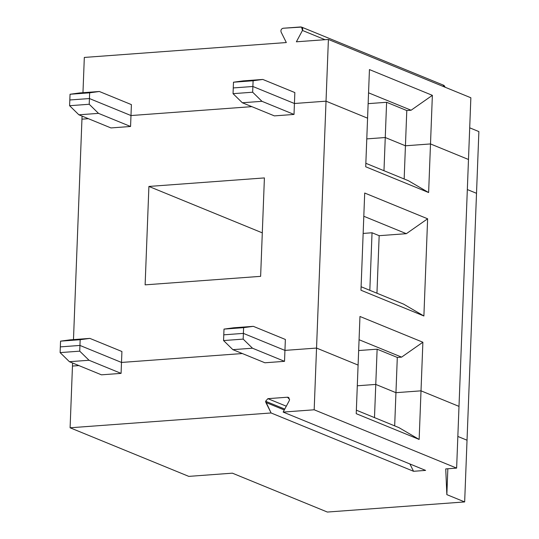<?xml version="1.0" encoding="UTF-8"?>
<svg xmlns="http://www.w3.org/2000/svg" width="539" height="539" viewBox="0 0 539 539"><rect width="100%" height="100%" fill="white"/><g stroke="black" fill="none" stroke-linecap="round" stroke-linejoin="round"><path stroke-width="0.81" d="M60.557 341.153L70.252 339.833L60.557 341.153L80.17 339.711L79.947 345.438L121.497 362.444L121.922 351.509L89.865 338.391L80.17 339.711L89.865 338.391L70.252 339.833L89.865 338.391L121.922 351.509L121.497 362.444L242.341 353.537L121.497 362.444L79.947 345.438L60.334 346.88L60.557 341.153L60.334 346.88L79.947 345.438L80.17 339.711L60.557 341.153M401.602 357.128L359.068 339.718L401.602 357.128L397.304 357.445L401.602 357.128L422.879 342.231L421.013 390.836L395.949 392.682L375.771 384.422L357.296 385.783L375.771 384.422L377.125 349.184L397.304 357.445L395.949 392.682L421.013 390.836L458.999 406.386L421.013 390.836L422.879 342.231L401.602 357.128M358.651 350.545L377.125 349.184L358.651 350.545M408.38 180.706L365.846 163.29L408.38 180.706L428.626 192.544L408.38 180.706M365.711 166.78L428.626 192.544L430.499 143.94L405.436 145.786L404.162 178.975L405.436 145.786L430.499 143.94L428.626 192.544L365.711 166.78L367.578 118.182L365.711 166.78M294.429 103.501L252.879 86.489L252.663 92.216L261.954 101.312L294.011 114.436L294.429 103.501L294.011 114.436L274.398 115.885L242.341 102.76L233.043 93.665L252.663 92.216L252.879 86.489L233.266 87.938L233.043 93.665L233.266 87.938L252.879 86.489L294.429 103.501L326.028 101.17L294.429 103.501L294.846 92.567L262.796 79.442L243.183 80.89L233.488 82.211L253.101 80.762L262.796 79.442L294.846 92.567L294.429 103.501L326.028 101.17L316.541 348.066L326.028 101.17L367.578 118.182L326.028 101.17L328.399 39.448L296.376 41.806L302.46 30.454C303.107 28.426 302.527 27.253 300.708 26.95L283.116 28.25C281.264 28.823 280.59 30.083 281.088 32.03C280.59 30.083 281.264 28.823 283.116 28.25L301.557 27.085L302.46 30.454L325.03 39.697L302.46 30.454L296.376 41.806L328.399 39.448L470.857 97.768L328.399 39.448L326.028 101.17L367.578 118.182L369.444 69.578L367.578 118.182L326.028 101.17L294.429 103.501L252.879 86.489L253.101 80.762L233.488 82.211L233.266 87.938L252.879 86.489L294.429 103.501M285.367 339.462L284.942 350.397L316.541 348.066L284.942 350.397L243.392 333.385L223.779 334.834L224.002 329.107L233.697 327.786L224.002 329.107L223.779 334.834L243.392 333.385L284.942 350.397L285.367 339.462L253.31 326.338L243.615 327.658L243.392 333.385L243.615 327.658L224.002 329.107L243.615 327.658L253.31 326.338L233.697 327.786L253.31 326.338L285.367 339.462M251.828 106.641L130.984 115.548L130.566 126.483L110.953 127.932L78.896 114.807L69.598 105.711L69.821 99.984L69.598 105.711L78.896 114.807L98.509 113.365L89.211 104.263L69.598 105.711L89.211 104.263L89.434 98.543L69.821 99.984L89.434 98.543L89.211 104.263L98.509 113.365L78.896 114.807L110.953 127.932L130.566 126.483L98.509 113.365L130.566 126.483L130.984 115.548L89.434 98.543L130.984 115.548L251.828 106.641L130.984 115.548L131.401 104.613L99.351 91.495L79.738 92.937L70.043 94.258L89.656 92.816L99.351 91.495L131.401 104.613L130.984 115.548L251.828 106.641M88.376 118.688L81.948 119.166L73.479 339.597L81.948 119.166L88.376 118.688L81.948 119.166L82.069 116.107L81.948 119.166L88.376 118.688M72.583 363.003L72.462 366.062L78.896 365.583L72.462 366.062L72.583 363.003M264.406 177.924L260.627 276.345L145.126 284.855L148.905 186.44L264.406 177.924L148.905 186.44L145.126 284.855L260.627 276.345L264.406 177.924M383.977 170.715L385.257 137.526L366.783 138.887L385.257 137.526L405.436 145.786L385.257 137.526L383.977 170.715M476.516 193.312L467.03 440.208L457.847 436.449L467.03 440.208L476.516 193.312L467.333 189.553L476.516 193.312L478.881 131.583L469.698 127.824L478.881 131.583L476.516 193.312L467.333 189.553L476.516 193.312M358.091 365.078L316.541 348.066L358.091 365.078L359.964 316.474L422.879 342.231L359.964 316.474L356.225 413.676L419.147 439.44L421.013 390.836L395.949 392.682L397.304 357.445L377.125 349.184L375.771 384.422L395.949 392.682L394.676 425.871L395.949 392.682L375.771 384.422L357.296 385.783L375.771 384.422L374.49 417.61L375.771 384.422L395.949 392.682L421.013 390.836L419.147 439.44L398.9 427.602L419.147 439.44L356.225 413.676L358.091 365.078L316.541 348.066L314.176 409.788L283.157 412.079L425.608 470.399L413.554 471.288L271.097 412.968L70.097 427.784L72.462 366.062L70.097 427.784L188.805 476.382L70.097 427.784L271.097 412.968L265.855 402.451L284.275 409.99L265.855 402.451L265.606 401.259L284.754 409.094L265.606 401.259L271.097 412.968L413.554 471.288L425.608 470.399L283.157 412.079L289.234 400.726L289.578 399.487L288.338 397.351L287.489 397.216L289.032 397.849L287.489 397.216L267.883 398.665L265.606 401.259L267.883 398.665L286.303 406.204L267.883 398.665L287.489 397.216L289.578 399.487L289.234 400.726L283.157 412.079L314.176 409.788L456.627 468.108L314.176 409.788L316.541 348.066L284.942 350.397L243.392 333.385L243.177 339.112L252.474 348.207L232.861 349.656L264.912 362.781L284.525 361.332L252.474 348.207L284.525 361.332L284.942 350.397L284.525 361.332L264.912 362.781L232.861 349.656L252.474 348.207L243.177 339.112L243.392 333.385L223.779 334.834L223.564 340.56L243.177 339.112L223.564 340.56L232.861 349.656L223.564 340.56L223.779 334.834L243.392 333.385L284.942 350.397L316.541 348.066L358.091 365.078M360.968 290.231L423.89 315.989L403.637 304.151L361.103 286.741L403.637 304.151L423.89 315.989L427.622 218.787L364.701 193.029L360.968 290.231L364.701 193.029L427.622 218.787L406.345 233.683L427.622 218.787L423.89 315.989L360.968 290.231M262.298 232.861L148.905 186.44L262.298 232.861M376.95 293.229L379.166 235.684L372.038 232.767L369.828 290.312L372.038 232.767L363.151 233.427L372.038 232.767L379.166 235.684L406.345 233.683L363.812 216.267L406.345 233.683L379.166 235.684L376.95 293.229M458.999 406.386L468.485 159.49L430.499 143.94L468.485 159.49L456.627 468.108L445.733 468.917L446.851 494.64L447.842 468.762L446.851 494.64L464.658 501.93L467.03 440.208L457.847 436.449L467.03 440.208L464.658 501.93L446.851 494.64L445.733 468.917L456.627 468.108L458.999 406.386L421.013 390.836L458.999 406.386M274.398 115.885L294.011 114.436L261.954 101.312L242.341 102.76L274.398 115.885M242.341 102.76L261.954 101.312L252.663 92.216L233.043 93.665L242.341 102.76M286.33 42.547L281.088 32.03L286.33 42.547L84.32 57.437L82.966 92.701L84.32 57.437L286.33 42.547M243.183 80.89L262.796 79.442L253.101 80.762L252.879 86.489L233.266 87.938L233.488 82.211L243.183 80.89M89.656 92.816L70.043 94.258L69.821 99.984L89.434 98.543L89.656 92.816L89.434 98.543L130.984 115.548L89.434 98.543L69.821 99.984L70.043 94.258L79.738 92.937L99.351 91.495L89.656 92.816M443.166 85.27L445.248 87.284L444.015 85.405L301.557 27.085M368.555 92.823L411.089 110.232L432.366 95.336L369.444 69.578L432.366 95.336L411.089 110.232L368.555 92.823M368.137 103.65L386.604 102.289L406.79 110.549L411.089 110.232L406.79 110.549L405.436 145.786L430.499 143.94L432.366 95.336L430.499 143.94L468.485 159.49L470.857 97.768L468.485 159.49L430.499 143.94L405.436 145.786L406.79 110.549L386.604 102.289L385.257 137.526L405.436 145.786L385.257 137.526L386.604 102.289L368.137 103.65M366.783 138.887L385.257 137.526L366.783 138.887M101.467 374.827L121.08 373.379L89.029 360.261L69.41 361.703L101.467 374.827L69.41 361.703L89.029 360.261L121.08 373.379L121.497 362.444L79.947 345.438L79.732 351.159L89.029 360.261L79.732 351.159L79.947 345.438L60.334 346.88L60.119 352.607L79.732 351.159L60.119 352.607L69.41 361.703L60.119 352.607L60.334 346.88L79.947 345.438L121.497 362.444L121.08 373.379L101.467 374.827M327.362 512.05L232.39 473.168L188.805 476.382L232.39 473.168L327.362 512.05L464.658 501.93L327.362 512.05M398.9 427.602L356.36 410.186L398.9 427.602M409.903 463.964L413.554 471.288L409.903 463.964M78.896 365.583L72.462 366.062L78.896 365.583M242.341 353.537L121.497 362.444L242.341 353.537"/></g></svg>
